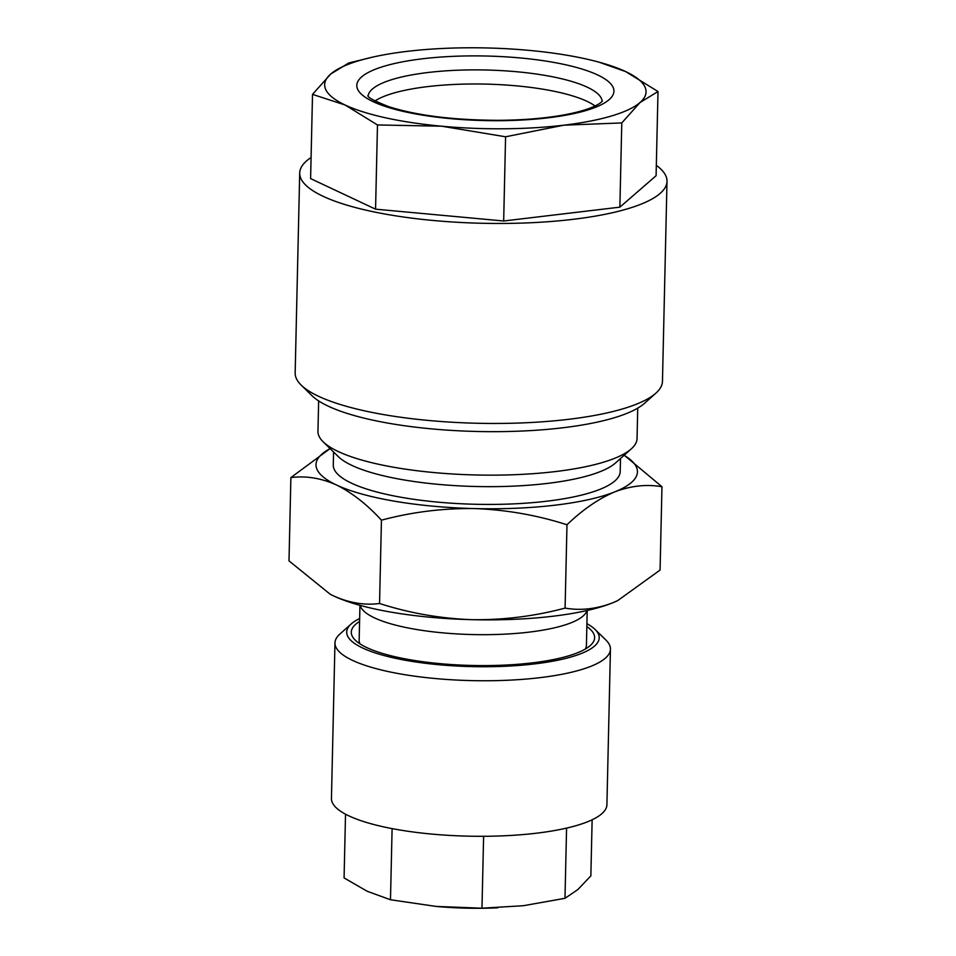 <?xml version="1.0" encoding="UTF-8"?>
<svg xmlns="http://www.w3.org/2000/svg" width="956" height="956" viewBox="0 0 956 956"><rect width="100%" height="100%" fill="white"/><g stroke="black" fill="none" stroke-linecap="round" stroke-linejoin="round"><path stroke-width="1.43" d="M586.841 626.586A121.699 30.556 -178.7 0 1 590.282 645.515A121.699 30.556 -178.7 0 1 397.565 657.31A121.699 30.556 -178.7 0 1 355.274 640.173A121.699 30.556 -178.7 0 1 359.575 621.424M360.065 643.914A113.656 28.537 -178.7 0 1 359.157 640.114L359.946 605.315M392.103 828.613L390.478 899.751L367.224 891.291L344.076 877.919L345.522 814.189M359.647 618.52A126.288 31.703 1.3 0 0 351.21 623.933L339.894 634.043A137.772 34.595 1.3 0 0 334.97 642.91L331.445 798.451A137.772 34.595 1.3 0 0 383.822 826.916A137.772 34.595 1.3 0 0 528.895 834.026A137.772 34.595 1.3 0 0 606.917 804.701L610.442 649.16A137.772 34.595 1.3 0 0 605.937 640.078L595.086 629.466A126.288 31.703 1.3 0 0 586.912 623.682M334.97 642.91A137.772 34.595 1.3 0 0 387.359 671.375A137.772 34.595 1.3 0 0 532.42 678.485A137.772 34.595 1.3 0 0 610.442 649.16M351.21 623.933A126.288 31.703 1.3 0 0 394.72 658.146A126.288 31.703 1.3 0 0 542.112 662.926A126.288 31.703 1.3 0 0 595.086 629.466M563.789 125.188A160.739 40.355 -178.7 0 1 504.135 128.773A160.739 40.355 -178.7 0 1 441.636 126.204L505.581 136.78L563.789 125.188L621.782 122.93L639.994 102.555L658.003 91.525L625.63 71.569L598.755 62.092A160.739 40.355 -178.7 0 1 625.63 71.569A160.739 40.355 -178.7 0 1 639.994 102.555A160.739 40.355 -178.7 0 1 563.789 125.188M656.33 165.352A183.695 46.115 -178.7 0 1 667.001 181.341A183.695 46.115 -178.7 0 1 504.804 223.441A183.695 46.115 -178.7 0 1 299.706 173A183.695 46.115 -178.7 0 1 311.082 157.513M667.001 181.341L662.46 381.325A183.695 46.115 -178.7 0 1 655.9 393.143A183.695 46.115 -178.7 0 1 500.263 423.436A183.695 46.115 -178.7 0 1 301.176 385.089A183.695 46.115 -178.7 0 1 295.165 372.995L299.706 173M655.9 393.143L644.583 403.253A172.211 43.235 -178.7 0 1 498.674 431.646A172.211 43.235 -178.7 0 1 312.026 395.712L301.176 385.089M374.967 100.966A117.11 29.397 -178.7 0 1 471.117 83.997A117.11 29.397 -178.7 0 1 595.074 105.961M333.56 451.985L333.274 465.01A143.508 36.029 1.3 0 0 546.76 501.207A143.508 36.029 1.3 0 0 620.217 471.523L620.516 458.498M318.647 400.899L317.954 431.311A159.592 40.068 1.3 0 0 323.176 441.827L338.364 456.681A143.508 36.029 1.3 0 0 547.167 483.437A143.508 36.029 1.3 0 0 615.497 462.979L631.354 448.818A159.592 40.068 1.3 0 0 637.043 438.553L637.736 408.14M323.176 441.827A159.592 40.068 1.3 0 0 338.245 451.531A159.592 40.068 1.3 0 0 555.352 471.571A159.592 40.068 1.3 0 0 631.354 448.818M360.197 605.387A113.656 28.537 1.3 0 0 374.429 617.851A113.656 28.537 1.3 0 0 529.074 632.131A113.656 28.537 1.3 0 0 586.948 610.537M587.211 610.478L586.422 645.276A113.656 28.537 -178.7 0 1 585.335 649.028M624.722 455.63L661.97 486.747C646.698 484.047 630.972 485.756 614.792 491.862C598.623 498.697 582.682 509.656 566.98 524.76C536.961 515.129 506.142 509.739 474.523 508.58C442.963 508.162 411.928 512.022 381.444 520.172C366.985 504.433 351.999 492.699 336.476 484.979C321.132 478.108 305.944 475.646 290.887 477.57L330.095 448.591A160.739 40.355 1.3 0 0 336.476 484.979A160.739 40.355 1.3 0 0 474.523 508.58A160.739 40.355 1.3 0 0 614.792 491.862A160.739 40.355 1.3 0 0 624.101 455.295M290.887 477.57L288.999 560.885L330.071 594.142L333.955 596.078A160.739 40.355 1.3 0 0 472.001 619.679C440.381 618.532 409.562 613.131 379.544 603.499C364.69 605.447 349.502 602.985 333.955 596.078A160.739 40.355 1.3 0 1 330.25 594.238L330.071 594.142M381.444 520.172L379.544 603.499M565.092 608.088C534.595 616.238 503.561 620.097 472.001 619.679A160.739 40.355 1.3 0 0 612.27 602.973C596.078 609.08 580.352 610.776 565.092 608.088L566.98 524.76M661.97 486.747L660.07 570.063L617.696 600.607L612.27 602.973A160.739 40.355 1.3 0 0 617.373 600.75A160.739 40.355 1.3 0 0 617.875 600.511M312.516 94.381L345.104 105.005A160.739 40.355 -178.7 0 1 330.74 74.018A160.739 40.355 -178.7 0 1 373.282 56.978L348.749 62.977L330.74 74.018L312.516 94.381L310.604 178.605L375.565 209.173L503.669 220.991L619.87 207.153L656.091 175.737L658.003 91.525M375.565 209.173L377.477 124.949L441.636 126.204A160.739 40.355 -178.7 0 1 345.104 105.005L377.477 124.949M503.669 220.991L505.581 136.78M619.87 207.153L621.782 122.93M373.282 56.978A160.739 40.355 -178.7 0 1 406.945 51.385A160.739 40.355 -178.7 0 1 529.098 50.381A160.739 40.355 -178.7 0 1 598.755 62.092M483.617 836.297L481.979 908.2L436.175 906.431L390.478 899.751M566.573 828.111L564.984 898.305L523.422 905.702L481.979 908.2M592.134 819.782L590.856 875.875L577.866 889.546L564.984 898.305M436.175 906.431A114.816 28.823 1.3 0 0 437.979 906.587A114.816 28.823 1.3 0 0 495.59 907.901A114.816 28.823 1.3 0 0 497.861 907.794M500.382 120.683A128.582 32.289 -178.7 0 1 357.687 89.35A128.582 32.289 -178.7 0 1 470.352 55.902A128.582 32.289 -178.7 0 1 613.047 87.235A128.582 32.289 -178.7 0 1 500.382 120.683M602.172 101.288A117.11 29.397 1.3 0 0 471.439 69.896A117.11 29.397 1.3 0 0 368.096 95.97M602.435 100.942C602.16 101.36 597.249 108.303 567.063 114.338C547.896 118.054 525.549 120.038 500.036 120.313C454.865 120.277 417.915 115.784 389.164 106.809C374.68 101.121 367.57 97.392 367.857 95.624M495.59 907.901L496.606 907.853"/></g></svg>
